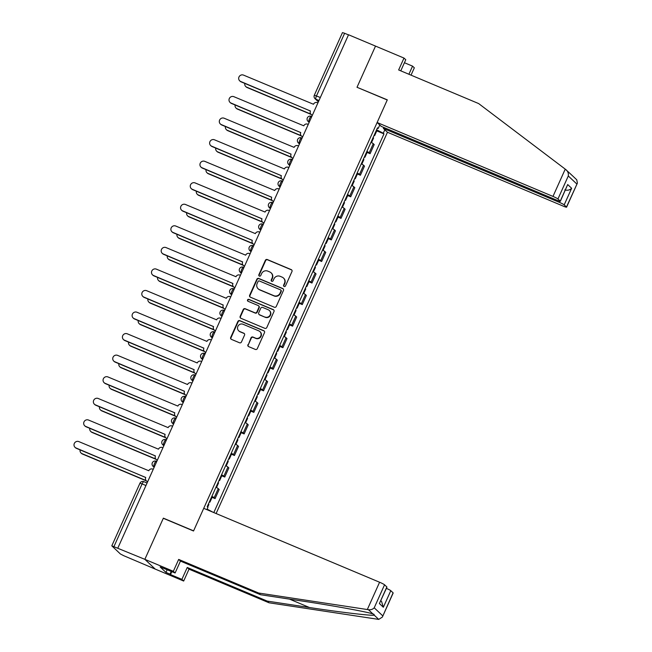 <?xml version="1.0" encoding="UTF-8"?>
<svg xmlns="http://www.w3.org/2000/svg" width="652" height="652" viewBox="0 0 652 652"><rect width="100%" height="100%" fill="white"/><g stroke="black" fill="none" stroke-linecap="round" stroke-linejoin="round"><path stroke-width="0.98" d="M284.125 286.489A1.043 1.002 -46.7 0 0 285.486 285.935L291.966 271.525A1.491 1.434 -46.7 0 0 291.24 269.61L267.287 259.537A1.491 1.434 -46.7 0 0 265.348 260.335L258.868 274.753A1.043 1.002 -46.7 0 0 259.374 276.089A1.043 1.002 -46.7 0 0 260.735 275.535L261.574 273.669A4.776 4.597 -46.7 0 1 267.776 271.118L269.773 271.957A4.776 4.597 -46.7 0 1 272.088 278.086L271.248 279.952A1.043 1.002 -46.7 0 0 271.754 281.289A1.043 1.002 -46.7 0 0 273.106 280.735L273.946 278.869A4.776 4.597 -46.7 0 1 280.156 276.318L282.153 277.157A4.776 4.597 -46.7 0 1 284.459 283.286L283.62 285.152A1.043 1.002 -46.7 0 0 284.125 286.489M247.923 344.688A1.491 1.434 -46.7 0 0 248.648 346.611L255.364 349.431A1.491 1.434 -46.7 0 0 257.312 348.633L264.5 332.626A1.491 1.434 -46.7 0 0 263.783 330.711L239.822 320.645A1.491 1.434 -46.7 0 0 237.882 321.444L230.694 337.451A1.491 1.434 -46.7 0 0 231.411 339.366L239.528 342.773A1.491 1.434 -46.7 0 0 241.468 341.982L244.549 335.128A1.491 1.434 -46.7 0 0 243.824 333.213L239.806 331.526A3.994 3.847 -46.7 0 1 238.208 325.796A3.994 3.847 -46.7 0 1 243.066 324.264L258.836 330.89A3.994 3.847 -46.7 0 1 260.433 336.619A3.994 3.847 -46.7 0 1 255.576 338.152L252.943 337.043A1.491 1.434 -46.7 0 0 251.004 337.842L248.225 344.973A1.491 1.434 -46.7 0 0 248.396 346.473M117.873 547.998L348.535 34.76L375.519 46.096L357.011 87.278L387.247 99.984L193.603 530.858L163.367 518.153L144.858 559.334L111.802 545.838L120.4 553.98L123.709 555.691L155.2 569.082L144.858 559.334L155.2 569.082L183.677 581.046L181.892 579.367L187.238 567.484L189.015 569.163L183.677 581.046M274.329 307.247A1.491 1.434 -46.7 0 0 276.269 306.448L283.457 290.442A1.491 1.434 -46.7 0 0 282.74 288.526L258.779 278.461A1.491 1.434 -46.7 0 0 256.839 279.26L249.651 295.266A1.491 1.434 -46.7 0 0 250.368 297.182L274.329 307.247M273.979 311.534L266.79 327.54A1.491 1.434 -46.7 0 1 264.851 328.339L240.89 318.274A1.491 1.434 -46.7 0 1 240.172 316.359L243.245 309.504A1.491 1.434 -46.7 0 1 245.185 308.714L254.908 312.789A1.491 1.434 -46.7 0 0 256.847 311.998L258.885 307.451A1.491 1.434 -46.7 0 0 258.168 305.535L248.053 301.289A1.043 1.002 -46.7 0 1 247.63 299.79A1.043 1.002 -46.7 0 1 248.901 299.39L273.261 309.618A1.491 1.434 -46.7 0 1 273.979 311.534M216.105 513.54L387.459 132.258L563.32 206.154A4.564 0.424 -155.8 0 0 566.58 207.173A4.564 0.424 -155.8 0 0 566.482 207.018L564.192 204.858A4.564 0.424 -155.8 0 0 559.22 202.291L559.693 201.24M320.344 97.49L314.329 95.2L342.463 32.6L344.631 33.276L316.497 95.877A3.04 0.782 112.8 0 0 315.861 99.21L318.461 101.663M348.478 34.89L344.631 33.276M366.889 151.403A7.001 0.644 24.2 0 1 369.171 152.821L373.27 143.701A7.001 0.644 -155.8 0 0 370.988 142.283M373.27 143.701L374.191 144.565L370.091 153.685L367.1 152.429M369.171 152.821L370.091 153.685M357.41 173.986L360.401 175.241L364.501 166.121L363.58 165.258A7.001 0.644 -155.8 0 0 361.298 163.839M357.198 172.959A7.001 0.644 24.2 0 1 359.48 174.377L360.401 175.241M347.72 195.543L350.711 196.798L354.81 187.678L353.889 186.814A7.001 0.644 -155.8 0 0 351.607 185.396M347.508 194.516A7.001 0.644 24.2 0 1 349.79 195.934L350.711 196.798M338.038 217.1L341.02 218.355L345.12 209.235L344.207 208.371A7.001 0.644 -155.8 0 0 341.917 206.953M337.817 216.073A7.001 0.644 24.2 0 1 340.108 217.491L341.02 218.355M328.347 238.656L331.338 239.912L335.438 230.792L334.517 229.928A7.001 0.644 -155.8 0 0 332.235 228.51M328.135 237.63A7.001 0.644 24.2 0 1 330.417 239.048L331.338 239.912M318.657 260.213L321.648 261.476L325.747 252.348L324.826 251.485A7.001 0.644 -155.8 0 0 322.544 250.066M318.445 259.186A7.001 0.644 24.2 0 1 320.727 260.604L321.648 261.476M308.966 281.77L311.958 283.033L316.057 273.913L315.136 273.041A7.001 0.644 -155.8 0 0 312.854 271.623M308.755 280.743A7.001 0.644 24.2 0 1 311.037 282.161L311.958 283.033M299.284 303.335L302.267 304.59L306.367 295.47L305.454 294.598A7.001 0.644 -155.8 0 0 303.164 293.18M299.064 302.3A7.001 0.644 24.2 0 1 301.354 303.718L302.267 304.59M289.594 324.892L292.585 326.147L296.684 317.027L295.763 316.155A7.001 0.644 -155.8 0 0 293.481 314.737M289.382 323.857A7.001 0.644 24.2 0 1 291.664 325.275L292.585 326.147M279.904 346.448L282.895 347.703L286.994 338.584L286.073 337.712A7.001 0.644 -155.8 0 0 283.791 336.293M279.692 345.421A7.001 0.644 24.2 0 1 281.974 346.84L282.895 347.703M270.213 368.005L273.204 369.26L277.304 360.14L276.383 359.276A7.001 0.644 -155.8 0 0 274.101 357.858M270.001 366.978A7.001 0.644 24.2 0 1 272.283 368.396L273.204 369.26M260.531 389.562L263.514 390.817L267.613 381.697L266.692 380.833A7.001 0.644 -155.8 0 0 264.41 379.415M260.311 388.535A7.001 0.644 24.2 0 1 262.601 389.953L263.514 390.817M250.841 411.119L253.832 412.374L257.931 403.254L257.01 402.39A7.001 0.644 -155.8 0 0 254.728 400.972M250.629 410.092A7.001 0.644 24.2 0 1 252.911 411.51L253.832 412.374M241.15 432.675L244.141 433.93L248.241 424.811L247.32 423.947A7.001 0.644 -155.8 0 0 245.038 422.529M240.938 431.648A7.001 0.644 24.2 0 1 243.22 433.067L244.141 433.93M231.46 454.232L234.451 455.487L238.55 446.367L237.63 445.503A7.001 0.644 -155.8 0 0 235.348 444.085M231.248 453.205A7.001 0.644 24.2 0 1 233.53 454.623L234.451 455.487M221.778 475.789L224.761 477.044L228.86 467.924L227.939 467.06A7.001 0.644 -155.8 0 0 225.657 465.642M221.558 474.762A7.001 0.644 24.2 0 1 223.848 476.18L224.761 477.044M212.087 497.346L215.078 498.609L219.178 489.481L218.257 488.617A7.001 0.644 -155.8 0 0 215.975 487.199M211.876 496.319A7.001 0.644 24.2 0 1 214.158 497.737L215.078 498.609M384.827 129.772L383.27 133.228L376.595 129.789M213.799 512.57L383.979 133.896L383.27 133.228M207.124 509.122L213.139 512.293M206.888 509.66L207.915 507.37L207.206 506.702L377.5 127.784L378.209 128.452L379.757 124.997M377.304 128.208L378.209 128.452M376.791 130.873L383.979 133.896M284.003 286.432A1.043 1.002 -46.7 0 1 283.922 285.437L284.761 283.571A4.776 4.597 -46.7 0 0 283.783 278.306L283.481 278.021M271.102 272.821L271.403 273.098A4.776 4.597 -46.7 0 1 272.389 278.371L271.55 280.238A1.043 1.002 -46.7 0 0 271.623 281.232M291.794 270.026A1.491 1.434 -46.7 0 0 291.542 269.887L267.589 259.822A1.491 1.434 -46.7 0 0 265.649 260.621L259.17 275.03A1.043 1.002 -46.7 0 0 259.252 276.024M283.294 288.95A1.491 1.434 -46.7 0 0 283.041 288.812L259.08 278.746A1.491 1.434 -46.7 0 0 257.141 279.545L249.952 295.552A1.491 1.434 -46.7 0 0 250.115 297.043M280.922 291.151A1.043 1.002 -46.7 0 0 280.417 289.814L259.39 280.979A1.043 1.002 -46.7 0 0 258.037 281.534L257.149 283.498A4.776 4.597 -46.7 0 0 259.455 289.635L273.832 295.674A4.776 4.597 -46.7 0 0 280.042 293.123L280.922 291.151L281.224 291.436A1.043 1.002 -46.7 0 0 281.012 290.287L280.71 290.001M258.135 288.771L258.437 289.056A4.776 4.597 -46.7 0 0 259.757 289.912L259.455 289.635M281.224 291.436L280.344 293.408A4.776 4.597 -46.7 0 1 274.133 295.959L259.757 289.912M258.583 305.804L258.885 306.09A1.491 1.434 -46.7 0 1 259.186 307.736L257.149 312.284A1.491 1.434 -46.7 0 1 255.209 313.074L245.486 308.991A1.491 1.434 -46.7 0 0 243.546 309.79L240.474 316.644A1.491 1.434 -46.7 0 0 240.637 318.135M273.816 310.042A1.491 1.434 -46.7 0 0 273.563 309.904L249.203 299.667A1.043 1.002 -46.7 0 0 247.923 301.224M264.989 317.027A3.994 3.847 -46.7 0 0 269.357 310.491A3.994 3.847 -46.7 0 0 268.249 309.773L262.691 307.434A1.491 1.434 -46.7 0 0 260.751 308.233L258.705 312.781A1.491 1.434 -46.7 0 0 259.431 314.696L265.291 317.312A3.994 3.847 -46.7 0 0 269.659 310.776L269.357 310.491M259.015 314.427L259.317 314.712A1.491 1.434 -46.7 0 0 259.732 314.981L259.431 314.696M265.291 317.312L259.732 314.981M259.944 331.615L260.246 331.901A3.994 3.847 -46.7 0 1 255.877 338.437L253.245 337.328A1.491 1.434 -46.7 0 0 251.305 338.127L248.225 344.973M238.689 330.8L238.991 331.086A3.994 3.847 -46.7 0 0 240.099 331.803L239.806 331.526M244.386 333.637A1.491 1.434 -46.7 0 0 244.125 333.498L240.099 331.803M264.337 331.135A1.491 1.434 -46.7 0 0 264.084 330.996L240.123 320.931A1.491 1.434 -46.7 0 0 238.184 321.729L230.995 337.736A1.491 1.434 -46.7 0 0 231.158 339.227M373.099 137.58L373.58 138.004L371.526 142.576M244.802 83.415A3.496 3.366 -46.7 0 0 246.733 87.172L310.776 114.084M374.15 135.225L374.639 135.657L373.995 135.575M376.391 130.253L376.872 130.677L374.639 135.657M311.094 114.418L247.124 87.539A3.496 3.366 133.3 0 1 246.146 86.903L245.755 86.537M317.931 102.853L317.434 102.641A3.04 2.926 -46.7 0 0 313.482 104.263L243.555 75.127A3.496 3.366 -46.7 0 0 239.724 80.856A3.496 3.366 -46.7 0 0 240.702 81.484L310.433 111.036A3.04 2.926 -46.7 0 0 311.909 114.939L312.3 115.306A3.04 2.926 133.3 0 1 311.452 114.76L311.061 114.393M310.45 111.003L241.093 81.859A3.496 3.366 133.3 0 1 240.123 81.223L239.724 80.856M312.406 115.151L311.909 114.939M363.408 159.137L363.889 159.561L361.836 164.133M235.111 104.972A3.496 3.366 -46.7 0 0 237.043 108.729L301.094 135.64M364.468 156.79L364.949 157.213L364.305 157.132M366.701 151.81L367.182 152.242L364.949 157.213M301.403 135.975L237.434 109.096A3.496 3.366 133.3 0 1 236.464 108.46L236.073 108.093M353.718 180.694L354.207 181.117L352.153 185.69M225.421 126.529A3.496 3.366 -46.7 0 0 227.352 130.286L291.403 157.197M354.778 178.346L355.258 178.77L354.623 178.689M357.011 173.367L357.5 173.799L355.258 178.77M291.713 157.531L227.744 130.653A3.496 3.366 133.3 0 1 226.774 130.025L226.383 129.65M357.386 87.441L387.304 99.846L377.125 122.511L381.224 126.374L557.077 200.278A4.564 0.424 -155.8 0 0 560.337 201.297A4.564 0.424 -155.8 0 0 560.247 201.134L557.949 198.974A4.564 0.424 -155.8 0 0 552.977 196.415L565.243 169.129L571.119 174.483M565.243 169.129L478.649 103.57L398.649 69.951L403.987 58.069L375.519 46.096L357.068 87.14M403.987 58.069L405.772 59.739L400.776 70.848M387.459 132.258L383.36 128.395L559.22 202.291M404.427 62.722L412.553 66.137L414.33 67.808L411.029 75.151M408.902 74.255L412.553 66.137M572.146 175.461L570.614 174.043M377.125 122.511L552.977 196.415M383.783 127.45L383.36 128.395M564.811 189.854C567.436 190.677 569.718 190.148 571.649 188.273L564.192 204.858M560.247 201.134L567.696 184.549L560.337 201.297M566.482 207.018L577.403 183.098L576.743 179.781L572.146 175.445M566.132 169.813C567.908 171.378 568.634 173.432 568.291 175.967L557.949 198.974M187.238 567.484L267.23 601.103L269.015 602.782L378.722 619.4L382.365 617.077L393.091 592.839A4.564 0.424 24.2 0 1 393.18 593.002L382.365 617.077M267.23 601.103L309.447 607.509C339.529 612.146 371.762 615.953 374.24 615.17L374.003 614.298L372.92 613.931C367.516 611.951 332.561 605.569 302.667 601.111L260.45 594.706L180.449 561.095L175.111 572.978L160.139 566.938L165.958 572.423L170.025 574.127L171.264 571.364M269.015 602.782L189.015 569.163M384.558 584.795L374.215 607.803C372.708 609.384 370.776 610.011 368.437 609.702L258.673 593.035L178.672 559.416L173.334 571.299L144.858 559.334L163.302 518.291L193.538 530.997L203.726 508.332L379.586 582.236A4.564 0.424 24.2 0 1 384.558 584.795L386.848 586.955A4.564 0.424 24.2 0 1 386.946 587.118L379.399 603.54L386.848 586.955M173.334 571.299L175.111 572.978M171.843 571.6L170.506 574.583L181.892 579.367M170.506 574.583L170.025 574.127M178.672 559.416L180.449 561.095M258.673 593.035L260.45 594.706M386.383 588.357A4.564 0.424 24.2 0 1 390.801 590.679L393.091 592.839M165.958 572.423L167.197 569.652M390.801 590.679L383.343 607.265L381.559 601.429L380.825 600.736M308.241 124.41L307.744 124.198A3.04 2.926 -46.7 0 0 303.791 125.82L233.864 96.683A3.496 3.366 -46.7 0 0 230.042 102.413A3.496 3.366 -46.7 0 0 231.012 103.04L300.743 132.592A3.04 2.926 -46.7 0 0 302.218 136.496L302.609 136.863A3.04 2.926 133.3 0 1 301.762 136.317L301.371 135.95M300.759 132.56L231.403 103.415A3.496 3.366 133.3 0 1 230.433 102.78L230.042 102.413M302.715 136.708L302.218 136.496M298.559 145.966L298.054 145.755A3.04 2.926 -46.7 0 0 294.101 147.376L224.182 118.24A3.496 3.366 -46.7 0 0 220.352 123.97A3.496 3.366 -46.7 0 0 221.321 124.597L291.061 154.149A3.04 2.926 -46.7 0 0 292.528 158.053L292.919 158.428A3.04 2.926 133.3 0 1 292.072 157.874L291.68 157.507M291.077 154.116L221.713 124.972A3.496 3.366 133.3 0 1 220.743 124.336L220.352 123.97M293.025 158.265L292.528 158.053M344.036 202.25L344.517 202.674L342.463 207.246M215.739 148.085A3.496 3.366 -46.7 0 0 217.662 151.843L281.713 178.754M345.087 199.903L345.568 200.327L344.932 200.254M347.32 194.924L347.809 195.355L345.568 200.327M282.023 179.088L218.053 152.209A3.496 3.366 133.3 0 1 217.083 151.582L216.692 151.207M334.346 223.807L334.826 224.231L332.773 228.803M206.048 169.642A3.496 3.366 -46.7 0 0 207.98 173.399L272.023 200.311M335.397 221.46L335.886 221.884L335.242 221.81M337.638 216.48L338.119 216.912L335.886 221.884M272.34 200.653L208.371 173.766A3.496 3.366 133.3 0 1 207.393 173.139L207.002 172.764M324.655 245.364L325.136 245.796L323.082 250.36M196.358 191.199A3.496 3.366 -46.7 0 0 198.29 194.956L262.34 221.867M325.715 243.017L326.196 243.44L325.552 243.367M327.948 238.045L328.429 238.469L326.196 243.44M262.65 222.21L198.681 195.323A3.496 3.366 133.3 0 1 197.711 194.695L197.311 194.32M288.869 167.523L288.363 167.311A3.04 2.926 -46.7 0 0 284.411 168.941L214.492 139.805A3.496 3.366 -46.7 0 0 210.661 145.526A3.496 3.366 -46.7 0 0 211.631 146.154L281.371 175.706A3.04 2.926 -46.7 0 0 282.838 179.61L283.229 179.985A3.04 2.926 133.3 0 1 282.389 179.43L281.998 179.064M281.387 175.673L212.03 146.529A3.496 3.366 133.3 0 1 211.052 145.893L210.661 145.526M283.343 179.822L282.838 179.61M279.178 189.08L278.681 188.868A3.04 2.926 -46.7 0 0 274.728 190.498L204.801 161.362A3.496 3.366 -46.7 0 0 200.971 167.083A3.496 3.366 -46.7 0 0 201.949 167.719L271.68 197.263A3.04 2.926 -46.7 0 0 273.147 201.166L273.547 201.541A3.04 2.926 133.3 0 1 272.699 200.987L272.308 200.62M271.697 197.23L202.34 168.086A3.496 3.366 133.3 0 1 201.37 167.45L200.971 167.083M273.653 201.378L273.147 201.166M269.488 210.637L268.991 210.425A3.04 2.926 -46.7 0 0 265.038 212.055L195.111 182.919A3.496 3.366 -46.7 0 0 191.289 188.64A3.496 3.366 -46.7 0 0 192.258 189.276L261.99 218.827A3.04 2.926 -46.7 0 0 263.465 222.723L263.856 223.098A3.04 2.926 133.3 0 1 263.009 222.544L262.617 222.177M262.006 218.787L192.65 189.642A3.496 3.366 133.3 0 1 191.68 189.007L191.289 188.64M263.962 222.935L263.465 222.723M314.965 266.921L315.454 267.353L313.4 271.917M186.668 212.756A3.496 3.366 -46.7 0 0 188.599 216.513L252.65 243.432M316.024 264.573L316.505 264.997L315.87 264.924M318.257 259.602L318.747 260.026L316.505 264.997M252.96 243.767L188.99 216.88A3.496 3.366 133.3 0 1 188.02 216.252L187.629 215.885M259.806 232.193L259.3 231.99A3.04 2.926 -46.7 0 0 255.348 233.612L185.429 204.475A3.496 3.366 -46.7 0 0 181.598 210.197A3.496 3.366 -46.7 0 0 182.568 210.832L252.308 240.384A3.04 2.926 -46.7 0 0 253.775 244.288L254.166 244.655A3.04 2.926 133.3 0 1 253.318 244.101L252.927 243.734M252.324 240.343L182.959 211.199A3.496 3.366 133.3 0 1 181.989 210.572L181.598 210.197M254.272 244.492L253.775 244.288M305.283 288.477L305.764 288.909L303.71 293.473M176.985 234.312A3.496 3.366 -46.7 0 0 178.909 238.07L242.96 264.989M306.334 286.13L306.815 286.562L306.179 286.481M308.567 281.159L309.056 281.582L306.815 286.562M243.269 265.323L179.3 238.445A3.496 3.366 133.3 0 1 178.33 237.809L177.939 237.442M250.115 253.75L249.61 253.547A3.04 2.926 -46.7 0 0 245.657 255.168L175.738 226.032A3.496 3.366 -46.7 0 0 171.908 231.753A3.496 3.366 -46.7 0 0 172.878 232.389L242.617 261.941A3.04 2.926 -46.7 0 0 244.084 265.845L244.476 266.212A3.04 2.926 133.3 0 1 243.636 265.666L243.245 265.291M242.634 261.9L173.277 232.756A3.496 3.366 133.3 0 1 172.299 232.128L171.908 231.753M244.59 266.049L244.084 265.845M295.592 310.034L296.073 310.466L294.019 315.038M167.295 255.877A3.496 3.366 -46.7 0 0 169.218 259.626L233.269 286.546M296.644 307.687L297.133 308.119L296.489 308.037M298.885 302.715L299.366 303.139L297.133 308.119M233.587 286.88L169.618 260.001A3.496 3.366 133.3 0 1 168.64 259.366L168.249 258.999M240.425 275.315L239.928 275.103A3.04 2.926 -46.7 0 0 235.975 276.725L166.048 247.589A3.496 3.366 -46.7 0 0 162.218 253.31A3.496 3.366 -46.7 0 0 163.196 253.946L232.927 283.498A3.04 2.926 -46.7 0 0 234.394 287.402L234.793 287.768A3.04 2.926 133.3 0 1 233.946 287.222L233.555 286.847M232.943 283.465L163.587 254.313A3.496 3.366 133.3 0 1 162.617 253.685L162.218 253.31M234.899 287.613L234.394 287.402M285.902 331.599L286.383 332.023L284.329 336.595M157.605 277.434A3.496 3.366 -46.7 0 0 159.536 281.183L223.587 308.103M286.962 329.244L287.442 329.676L286.798 329.594M289.195 324.272L289.675 324.696L287.442 329.676M223.897 308.437L159.927 281.558A3.496 3.366 133.3 0 1 158.958 280.922L158.558 280.556M230.735 296.872L230.237 296.66A3.04 2.926 -46.7 0 0 226.285 298.282L156.358 269.146A3.496 3.366 -46.7 0 0 152.535 274.875A3.496 3.366 -46.7 0 0 153.505 275.503L223.237 305.054A3.04 2.926 -46.7 0 0 224.712 308.958L225.103 309.325A3.04 2.926 133.3 0 1 224.255 308.779L223.864 308.404M223.253 305.022L153.896 275.869A3.496 3.366 133.3 0 1 152.927 275.242L152.535 274.875M225.209 309.17L224.712 308.958M276.212 353.156L276.701 353.58L274.647 358.152M147.914 298.991A3.496 3.366 -46.7 0 0 149.846 302.74L213.897 329.659M277.271 350.8L277.752 351.232L277.116 351.151M279.504 345.829L279.993 346.253L277.752 351.232M214.206 329.993L150.237 303.115A3.496 3.366 133.3 0 1 149.267 302.479L148.876 302.112M266.529 374.713L267.01 375.136L264.957 379.708M138.232 320.548A3.496 3.366 -46.7 0 0 140.156 324.305L204.206 351.216M267.581 372.357L268.062 372.789L267.426 372.708M269.814 367.386L270.303 367.809L268.062 372.789M204.516 351.55L140.547 324.672A3.496 3.366 133.3 0 1 139.577 324.036L139.186 323.669M256.839 396.269L257.32 396.693L255.266 401.265M128.542 342.104A3.496 3.366 -46.7 0 0 130.465 345.862L194.516 372.773M257.89 393.922L258.379 394.346L257.736 394.264M260.132 388.942L260.613 389.374L258.379 394.346M194.834 373.107L130.865 346.228A3.496 3.366 133.3 0 1 129.887 345.593L129.495 345.226M247.149 417.826L247.63 418.25L245.576 422.822M118.851 363.661A3.496 3.366 -46.7 0 0 120.783 367.418L184.834 394.33M248.208 415.479L248.689 415.903L248.045 415.829M250.441 410.499L250.922 410.931L248.689 415.903M185.144 394.664L121.174 367.785A3.496 3.366 133.3 0 1 120.204 367.157L119.805 366.783M237.458 439.383L237.947 439.807L235.894 444.379M109.161 385.218A3.496 3.366 -46.7 0 0 111.093 388.975L175.143 415.886M238.518 437.036L238.999 437.459L238.363 437.386M240.751 432.056L241.232 432.488L238.999 437.459M175.453 416.229L111.484 389.342A3.496 3.366 133.3 0 1 110.514 388.714L110.123 388.339M227.776 460.94L228.257 461.371L226.203 465.935M99.479 406.775A3.496 3.366 -46.7 0 0 101.402 410.532L165.453 437.443M228.828 458.592L229.308 459.016L228.673 458.943M231.061 453.613L231.55 454.045L229.308 459.016M165.763 437.785L101.793 410.899A3.496 3.366 133.3 0 1 100.824 410.271L100.432 409.896M221.052 318.429L220.547 318.217A3.04 2.926 -46.7 0 0 216.594 319.839L146.676 290.702A3.496 3.366 -46.7 0 0 142.845 296.432A3.496 3.366 -46.7 0 0 143.815 297.059L213.554 326.611A3.04 2.926 -46.7 0 0 215.021 330.515L215.413 330.882A3.04 2.926 133.3 0 1 214.565 330.336L214.174 329.969M213.571 326.579L144.206 297.426A3.496 3.366 133.3 0 1 143.236 296.799L142.845 296.432M215.519 330.727L215.021 330.515M211.362 339.985L210.857 339.773A3.04 2.926 -46.7 0 0 206.904 341.395L136.985 312.259A3.496 3.366 -46.7 0 0 133.155 317.989A3.496 3.366 -46.7 0 0 134.125 318.616L203.864 348.168A3.04 2.926 -46.7 0 0 205.331 352.072L205.722 352.439A3.04 2.926 133.3 0 1 204.883 351.893L204.492 351.526M203.88 348.135L134.524 318.991A3.496 3.366 133.3 0 1 133.546 318.355L133.155 317.989M205.836 352.284L205.331 352.072M201.672 361.542L201.175 361.33A3.04 2.926 -46.7 0 0 197.222 362.952L127.295 333.816A3.496 3.366 -46.7 0 0 123.464 339.545A3.496 3.366 -46.7 0 0 124.442 340.173L194.174 369.725A3.04 2.926 -46.7 0 0 195.641 373.629L196.04 373.995A3.04 2.926 133.3 0 1 195.192 373.449L194.801 373.083M194.19 369.692L124.834 340.548A3.496 3.366 133.3 0 1 123.864 339.912L123.464 339.545M196.146 373.84L195.641 373.629M191.981 383.099L191.484 382.887A3.04 2.926 -46.7 0 0 187.531 384.509L117.605 355.373A3.496 3.366 -46.7 0 0 113.782 361.102A3.496 3.366 -46.7 0 0 114.752 361.73L184.483 391.281A3.04 2.926 -46.7 0 0 185.959 395.185L186.35 395.56A3.04 2.926 133.3 0 1 185.502 395.006L185.111 394.639M184.5 391.249L115.143 362.104A3.496 3.366 133.3 0 1 114.173 361.469L113.782 361.102M186.456 395.397L185.959 395.185M182.299 404.656L181.794 404.444A3.04 2.926 -46.7 0 0 177.841 406.074L107.922 376.938A3.496 3.366 -46.7 0 0 104.092 382.659A3.496 3.366 -46.7 0 0 105.062 383.294L174.801 412.838A3.04 2.926 -46.7 0 0 176.268 416.742L176.659 417.117A3.04 2.926 133.3 0 1 175.812 416.563L175.421 416.196M174.817 412.806L105.453 383.661A3.496 3.366 133.3 0 1 104.483 383.026L104.092 382.659M176.765 416.954L176.268 416.742M172.609 426.212L172.104 426A3.04 2.926 -46.7 0 0 168.151 427.63L98.232 398.494A3.496 3.366 -46.7 0 0 94.401 404.216A3.496 3.366 -46.7 0 0 95.371 404.851L165.111 434.395A3.04 2.926 -46.7 0 0 166.578 438.299L166.969 438.674A3.04 2.926 133.3 0 1 166.13 438.12L165.738 437.753M165.127 434.362L95.771 405.218A3.496 3.366 133.3 0 1 94.793 404.582L94.401 404.216M167.083 438.511L166.578 438.299M218.086 482.496L218.567 482.928L216.513 487.492M89.789 428.331A3.496 3.366 -46.7 0 0 91.712 432.089L155.763 459.008M219.137 480.149L219.626 480.573L218.982 480.5M221.378 475.178L221.859 475.601L219.626 480.573M156.081 459.342L92.111 432.455A3.496 3.366 133.3 0 1 91.133 431.828L90.742 431.453M162.918 447.769L162.421 447.557A3.04 2.926 -46.7 0 0 158.469 449.187L88.542 420.051A3.496 3.366 -46.7 0 0 84.711 425.772A3.496 3.366 -46.7 0 0 85.689 426.408L155.42 455.96A3.04 2.926 -46.7 0 0 156.887 459.856L157.287 460.231A3.04 2.926 133.3 0 1 156.439 459.676L156.048 459.31M155.437 455.919L86.08 426.775A3.496 3.366 133.3 0 1 85.11 426.139L84.711 425.772M157.393 460.067L156.887 459.856M208.395 504.053L208.876 504.485L207.678 507.15M80.098 449.888A3.496 3.366 -46.7 0 0 82.03 453.645L146.081 480.565M209.455 501.706L209.936 502.13L209.292 502.056M211.688 496.734L212.169 497.158L209.936 502.13M146.39 480.899L82.421 454.012A3.496 3.366 133.3 0 1 81.451 453.384L81.052 453.018M153.228 469.326L152.731 469.122A3.04 2.926 -46.7 0 0 148.778 470.744L78.851 441.608A3.496 3.366 -46.7 0 0 75.029 447.329A3.496 3.366 -46.7 0 0 75.999 447.965L145.73 477.517A3.04 2.926 -46.7 0 0 147.205 481.421L147.596 481.787A3.04 2.926 133.3 0 1 146.749 481.241L146.358 480.866M145.746 477.476L76.39 448.332A3.496 3.366 133.3 0 1 75.42 447.704L75.029 447.329M147.702 481.624L147.205 481.421M318.983 100.522L315.861 99.21A3.04 2.926 -46.7 0 1 315.014 98.664L318.388 101.842M223.848 476.18L227.939 467.06M233.53 454.623L237.63 445.503M243.22 433.067L247.32 423.947M252.911 411.51L257.01 402.39M262.601 389.953L266.692 380.833M272.283 368.396L276.383 359.276M281.974 346.84L286.073 337.712M291.664 325.275L295.763 316.155M301.354 303.718L305.454 294.598M311.037 282.161L315.136 273.041M320.727 260.604L324.826 251.485M330.417 239.048L334.517 229.928M340.108 217.491L344.207 208.371M349.79 195.934L353.889 186.814M359.48 174.377L363.58 165.258M214.158 497.737L218.257 488.617M154.28 467.003L153.872 466.832L154.214 467.15M163.97 445.438L163.554 445.267L163.896 445.593M173.652 423.882L173.245 423.71L173.587 424.036M183.342 402.325L182.935 402.154L183.277 402.48M193.033 380.768L192.625 380.597L192.968 380.923M202.723 359.211L202.307 359.04L202.65 359.358M212.405 337.654L211.998 337.483L212.34 337.801M222.096 316.098L221.688 315.927L222.03 316.244M231.786 294.541L231.378 294.37L231.721 294.688M241.476 272.984L241.061 272.813L241.403 273.131M251.159 251.427L250.751 251.256L251.093 251.574M260.849 229.871L260.441 229.691L260.784 230.017M270.539 208.306L270.132 208.135L270.474 208.461M280.23 186.749L279.814 186.578L280.156 186.904M289.912 165.192L289.504 165.021L289.847 165.347M299.602 143.636L299.195 143.464L299.537 143.79M309.292 122.079L308.885 121.908L309.227 122.226M311.371 116.382A3.04 0.782 112.8 0 0 311.306 116.341A3.04 0.782 112.8 0 0 309.464 118.705A3.04 0.782 112.8 0 0 308.885 121.908A3.04 2.926 133.3 0 1 308.037 121.362L309.146 122.405M301.68 137.939A3.04 0.782 112.8 0 0 301.615 137.898A3.04 0.782 112.8 0 0 299.773 140.27A3.04 0.782 112.8 0 0 299.195 143.464A3.04 2.926 133.3 0 1 298.347 142.918L299.455 143.962M291.99 159.495A3.04 0.782 112.8 0 0 291.925 159.455A3.04 0.782 112.8 0 0 290.083 161.826A3.04 0.782 112.8 0 0 289.504 165.021A3.04 2.926 133.3 0 1 288.665 164.475L289.773 165.518M282.3 181.052A3.04 0.782 112.8 0 0 282.243 181.011A3.04 0.782 112.8 0 0 280.401 183.383A3.04 0.782 112.8 0 0 279.814 186.578A3.04 2.926 133.3 0 1 278.974 186.032L280.083 187.075M272.618 202.609A3.04 0.782 112.8 0 0 272.552 202.568A3.04 0.782 112.8 0 0 270.71 204.94A3.04 0.782 112.8 0 0 270.132 208.135A3.04 2.926 133.3 0 1 269.284 207.589L270.393 208.632M262.927 224.166A3.04 0.782 112.8 0 0 262.862 224.125A3.04 0.782 112.8 0 0 261.02 226.497A3.04 0.782 112.8 0 0 260.441 229.691A3.04 2.926 133.3 0 1 259.594 229.145L260.702 230.189M253.237 245.722A3.04 0.782 112.8 0 0 253.172 245.682A3.04 0.782 112.8 0 0 251.33 248.053A3.04 0.782 112.8 0 0 250.751 251.256A3.04 2.926 133.3 0 1 249.912 250.702L251.012 251.745M243.546 267.279A3.04 0.782 112.8 0 0 243.489 267.238A3.04 0.782 112.8 0 0 241.647 269.61A3.04 0.782 112.8 0 0 241.061 272.813A3.04 2.926 133.3 0 1 240.221 272.259L241.33 273.302M233.864 288.844A3.04 0.782 112.8 0 0 233.799 288.795A3.04 0.782 112.8 0 0 231.957 291.167A3.04 0.782 112.8 0 0 231.378 294.37A3.04 2.926 133.3 0 1 230.531 293.816L231.639 294.867M224.174 310.401A3.04 0.782 112.8 0 0 224.109 310.36A3.04 0.782 112.8 0 0 222.267 312.724A3.04 0.782 112.8 0 0 221.688 315.927A3.04 2.926 133.3 0 1 220.841 315.372L221.949 316.424M214.484 331.958A3.04 0.782 112.8 0 0 214.418 331.917A3.04 0.782 112.8 0 0 212.576 334.28A3.04 0.782 112.8 0 0 211.998 337.483A3.04 2.926 133.3 0 1 211.158 336.937L212.259 337.98M204.793 353.514A3.04 0.782 112.8 0 0 204.736 353.474A3.04 0.782 112.8 0 0 202.894 355.837A3.04 0.782 112.8 0 0 202.307 359.04A3.04 2.926 133.3 0 1 201.468 358.494L202.576 359.537M195.111 375.071A3.04 0.782 112.8 0 0 195.046 375.03A3.04 0.782 112.8 0 0 193.204 377.402A3.04 0.782 112.8 0 0 192.625 380.597A3.04 2.926 133.3 0 1 191.778 380.051L192.886 381.094M185.421 396.628A3.04 0.782 112.8 0 0 185.355 396.587A3.04 0.782 112.8 0 0 183.514 398.959A3.04 0.782 112.8 0 0 182.935 402.154A3.04 2.926 133.3 0 1 182.087 401.608L183.196 402.651M175.73 418.185A3.04 0.782 112.8 0 0 175.665 418.144A3.04 0.782 112.8 0 0 173.823 420.516A3.04 0.782 112.8 0 0 173.245 423.71A3.04 2.926 133.3 0 1 172.405 423.164L173.505 424.207M166.04 439.741A3.04 0.782 112.8 0 0 165.983 439.701A3.04 0.782 112.8 0 0 164.141 442.072A3.04 0.782 112.8 0 0 163.554 445.267A3.04 2.926 133.3 0 1 162.715 444.721L163.823 445.764M156.358 461.298A3.04 0.782 112.8 0 0 156.293 461.257A3.04 0.782 112.8 0 0 154.451 463.629A3.04 0.782 112.8 0 0 153.872 466.832A3.04 2.926 133.3 0 1 153.024 466.278L154.133 467.321M145.95 485.528L142.112 483.914L113.978 546.515M143.953 481.722A3.04 0.782 112.8 0 0 143.888 481.673A3.04 0.782 112.8 0 0 142.112 483.914L139.935 483.238L111.802 545.838M576.824 184.003L568.291 175.967M567.696 184.549L571.649 188.273M378.722 619.4L374.24 615.17M372.92 613.931L368.437 609.702M374.215 607.803L382.748 615.847M383.343 607.265L379.399 603.54M367.329 609.514L379.586 582.236M289.472 599.106L309.447 607.509M311.778 116.537L311.306 116.341A3.04 3.04 0 0 0 308.037 121.362M302.096 138.094L301.615 137.898A3.04 3.04 0 0 0 298.347 142.918M292.406 159.65L291.925 159.455A3.04 3.04 0 0 0 288.665 164.475M282.715 181.215L282.243 181.011A3.04 3.04 0 0 0 278.974 186.032M273.025 202.772L272.552 202.568A3.04 3.04 0 0 0 269.284 207.589M263.343 224.329L262.862 224.125A3.04 3.04 0 0 0 259.594 229.145M253.652 245.885L253.172 245.682A3.04 3.04 0 0 0 249.912 250.702M243.962 267.442L243.489 267.238A3.04 3.04 0 0 0 240.221 272.259M234.272 288.999L233.799 288.795A3.04 3.04 0 0 0 230.531 293.816M224.59 310.556L224.109 310.36A3.04 3.04 0 0 0 220.841 315.372M214.899 332.112L214.418 331.917A3.04 3.04 0 0 0 211.158 336.937M205.209 353.669L204.736 353.474A3.04 3.04 0 0 0 201.468 358.494M195.518 375.226L195.046 375.03A3.04 3.04 0 0 0 191.778 380.051M185.836 396.791L185.355 396.587A3.04 3.04 0 0 0 182.087 401.608M176.146 418.348L175.665 418.144A3.04 3.04 0 0 0 172.405 423.164M166.456 439.904L165.983 439.701A3.04 3.04 0 0 0 162.715 444.721M156.765 461.461L156.293 461.257A3.04 3.04 0 0 0 153.024 466.278M147.083 483.018L143.888 481.673A3.04 3.04 0 0 0 139.935 483.238M314.329 95.2A3.04 3.04 0 0 0 315.014 98.664M577.403 183.098L566.58 207.173"/></g></svg>
